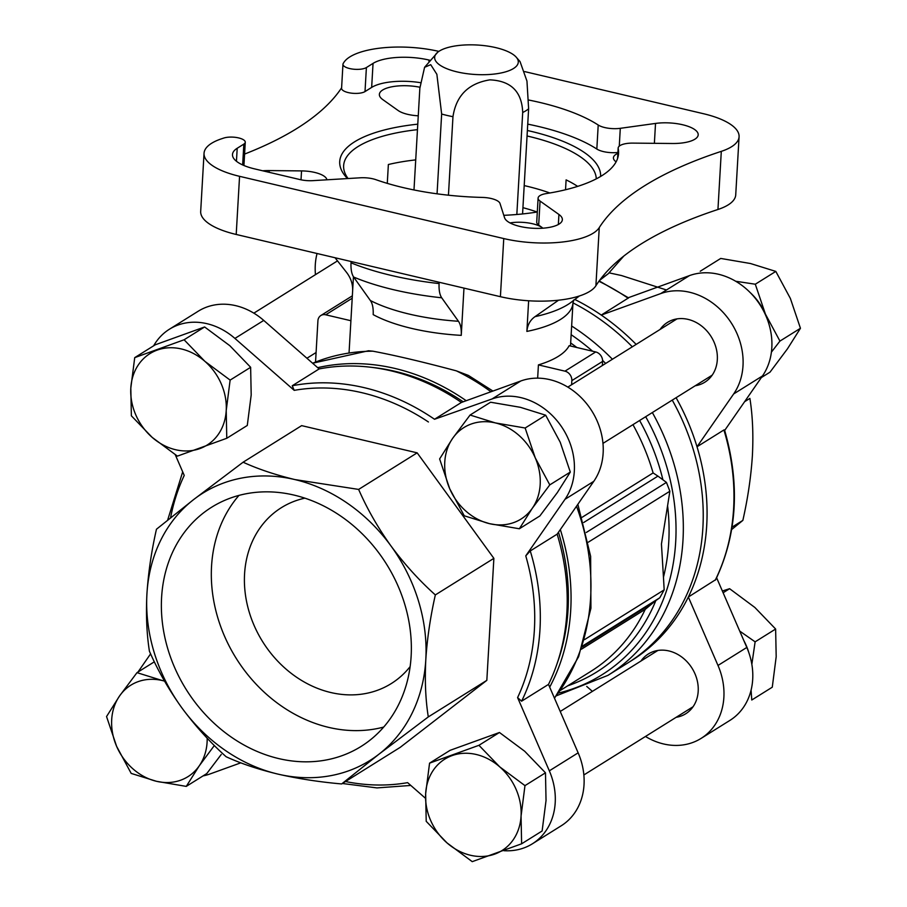 <?xml version="1.0" encoding="UTF-8"?>
<svg xmlns="http://www.w3.org/2000/svg" width="907" height="907" viewBox="0 0 907 907"><rect width="100%" height="100%" fill="white"/><g stroke="black" fill="none" stroke-linecap="round" stroke-linejoin="round"><path stroke-width="1.36" d="M722.357 591.001L729.602 588.7L754.851 607.463L775.632 629.027L776.188 656.713L772.276 687.2L751.767 700.011L751.087 690.136M748.797 652.518A53.921 45.169 -122 0 0 743.899 640.727M751.846 664.321L755.123 641.839L739.727 631.091M771.404 352.143L779.941 341.089L765.395 314.049A53.921 45.169 -122 0 0 750.18 292.564M767.912 320.942A53.921 45.169 -122 0 0 765.395 314.049L755.304 284.22L735.713 281.261M184.098 339.774L204.88 361.337L230.129 380.101L226.217 410.576L226.773 438.274L247.282 425.462L251.194 394.976L250.638 367.29L229.856 345.726L204.619 326.962L155.233 344.807L134.724 357.63L184.098 339.774L204.619 326.962M214.335 745.52L199.257 765.837L186.264 786.392L206.773 773.569L221.251 754.465M478.941 745.305L499.723 766.857L524.972 785.632L521.06 816.107L521.616 843.805L542.125 830.982L546.037 800.507L545.481 772.809L524.7 751.257L499.462 732.493L450.076 750.338L429.567 763.15L478.941 745.305L499.462 732.493M525.153 428.013L535.243 457.842L549.789 484.882L532.341 508.215L519.348 528.77L539.858 515.958L557.317 492.614L570.31 472.059L560.22 442.242L545.674 415.202L520.357 407.311L490.585 402.22L470.075 415.043L495.381 422.923L525.153 428.013L545.674 415.202M628.324 297.711L689.501 275.592A64.295 53.864 58 0 1 757.606 301.305A64.295 53.864 58 0 1 762.47 375.952L724.693 430.406M716.632 577.782L746.812 647.451A64.295 53.864 58 0 1 729.897 720.407L701.077 738.411A64.295 53.864 58 0 1 645.467 736.473M341.644 783.943L400.18 747.368L486.832 680.352L493.873 558.349L417.163 452.842L301.646 425.632L243.11 462.207C257.894 468.998 275.138 474.78 294.854 479.565L358.628 489.417C367.097 508.793 377.879 527.636 390.962 545.923C404.352 564.052 419.136 580.389 435.337 594.924C430.36 616.998 427.174 638.585 425.802 659.672C424.737 680.749 425.564 699.819 428.297 716.915L378.956 754.193L341.644 783.943C319.173 781.959 297.915 778.671 277.871 774.09C257.985 769.283 240.74 763.49 226.126 756.733C209.925 742.187 195.141 725.849 181.763 707.732C168.657 689.433 157.875 670.602 149.417 651.226C146.707 633.959 145.88 614.878 146.923 593.983C148.295 572.736 151.469 551.15 156.458 529.235L193.769 499.474L243.11 462.207M153.634 345.816A64.295 53.864 58 0 1 169.428 329.218A64.295 53.864 58 0 1 234.924 338.424L294.208 390.35L292.235 385.747L319.128 368.934A211.546 177.216 -122 0 1 370.657 367.233A211.546 177.216 -122 0 1 461.414 402.447L434.51 419.261A211.546 177.216 -122 0 0 292.235 385.747M170.584 517.716A207.397 173.747 -122 0 1 184.234 475.415L175.278 454.747M137.989 672.03L150.607 653.845M240.797 762.832L209.812 774.034A64.295 53.864 58 0 1 203.021 775.916M425.451 798.273L407.617 782.65A207.397 173.747 -122 0 1 345.499 781.528M558.474 532.25A208.531 174.688 -122 0 1 568.043 609.549A208.531 174.688 -122 0 1 557.952 661.135L556.637 664.922A211.546 177.216 -122 0 1 548.497 684.4L521.593 701.202L517.591 697.596L549.325 770.837A64.295 53.864 58 0 1 532.398 843.793A64.295 53.864 58 0 1 503.929 850.698M434.51 419.261L492.013 398.978A64.295 53.864 58 0 1 560.118 424.691A64.295 53.864 58 0 1 564.982 499.326L525.765 555.866L530.266 550.946L557.159 534.144A211.546 177.216 -122 0 1 566.875 612.588A211.546 177.216 -122 0 1 556.637 664.922M667.586 505.732L661.441 544.03L663.459 577.237A202.749 169.847 -122 0 0 667.586 505.732L669.865 491.231L666.441 482.399L657.938 476.118L583.757 522.466M567.691 685.839A202.749 169.847 -122 0 0 655.84 600.581L645.24 609.345L581.489 649.174M655.84 600.581L659.786 597.77L664.173 589.856L663.459 577.237M715.702 579.664L688.345 597.021A211.546 177.216 -122 0 0 697.018 446.766A211.546 177.216 -122 0 0 676.089 397.708M715.249 580.219A211.546 177.216 -122 0 0 723.911 429.963L697.018 446.766L733.65 393.955L762.47 375.952M723.911 429.963L724.523 429.895C740.18 484.089 737.232 534.008 715.714 579.664M468.5 375.464L456.334 370.85C422.345 361.78 394.5 355.227 372.822 351.179L368.503 350.76L312.598 363.219M335.034 257.735L346.44 272.247C350.737 277.791 352.812 283.834 352.653 290.387L353.447 276.76M573.768 299.945L572.975 302.847A110.337 38.888 -176.7 0 1 526.876 331.418L528.645 300.773M439.169 282.258L439.09 283.574C438.807 289.991 439.668 294.73 441.698 297.791L458.443 321.271C460.575 324.23 461.516 328.935 461.255 335.363L463.976 288.109M602.35 365.532L602.588 361.428A8.299 6.95 58 0 0 595.695 351.95L569.154 345.692A110.337 38.888 -176.7 0 1 538.418 364.897L537.658 378.151M528.781 100.042A147.251 51.903 -176.7 0 1 598.212 125.019A16.587 5.85 3.3 0 0 620.297 128.318L655.523 123.431A29.035 10.238 3.3 0 1 698.197 134.826A29.035 10.238 3.3 0 1 672.529 143.499L632.837 143.113A16.587 5.85 3.3 0 0 618.155 148.068A16.587 5.85 3.3 0 0 618.2 148.623A147.251 51.903 -176.7 0 1 618.563 153.51A147.251 51.903 -176.7 0 1 546.252 193.576A16.587 5.85 3.3 0 0 538.1 198.089A16.587 5.85 3.3 0 0 540.062 201.071L558.927 214.471A29.035 10.238 3.3 0 1 562.363 219.698A29.035 10.238 3.3 0 1 534.733 228.337A29.035 10.238 3.3 0 1 504.564 217.737L500.006 203.474A16.587 5.85 3.3 0 0 482.331 197.42A147.251 51.903 -176.7 0 1 376.031 179.722A16.587 5.85 3.3 0 0 360.317 177.795L312.756 180.652A16.587 5.85 3.3 0 1 300.126 179.609L254.686 168.906A41.484 14.625 3.3 0 1 232.487 154.519A41.484 14.625 3.3 0 1 237.203 148.26L243.847 144.111A12.449 4.388 3.3 0 0 245.264 142.229A12.449 4.388 3.3 0 0 237.475 137.671A12.449 4.388 3.3 0 0 223.7 138.079A497.762 175.448 3.3 0 1 221.818 138.703A66.37 23.389 -176.7 0 0 204.041 153.306A66.37 23.389 -176.7 0 0 239.561 176.321L503.759 238.564A66.37 23.389 -176.7 0 0 599.255 227.612A497.762 175.448 3.3 0 1 721.303 151.356A66.37 23.389 -176.7 0 0 739.08 136.753A66.37 23.389 -176.7 0 0 703.56 113.738L524.677 71.596M420.338 82.65A41.484 14.625 3.3 0 0 371.655 87.412L365.011 91.573A12.449 4.388 3.3 0 1 350.907 93.081A12.449 4.388 3.3 0 1 341.576 88.262L342.959 64.238A12.449 4.388 3.3 0 1 343.265 63.377A497.762 175.448 3.3 0 0 343.855 62.447A66.37 23.389 -176.7 0 1 438.875 51.393M342.959 64.238A12.449 4.388 3.3 0 0 352.301 69.045A12.449 4.388 3.3 0 0 366.394 67.549L373.049 63.388A41.484 14.625 3.3 0 1 428.954 60.032L429.68 60.202M527.738 124.134A147.251 51.903 -176.7 0 1 596.829 149.043A16.587 5.85 3.3 0 0 617.905 152.467M577.646 186.377A126.515 44.59 3.3 0 0 566.104 179.881L565.537 189.756M415.712 159.893A126.515 44.59 3.3 0 0 388.366 164.518L387.278 183.373M352.664 290.149L352.653 290.387A110.337 38.888 -176.7 0 1 352.664 290.149A110.337 38.888 -176.7 0 1 352.676 290.104L349.059 352.744M461.255 335.363A110.337 38.888 -176.7 0 1 374.874 315.523A110.337 38.888 -176.7 0 1 373.185 314.616C373.446 308.21 372.516 303.505 370.373 300.523L353.628 277.043C351.61 273.948 350.737 269.209 351.02 262.826L351.1 261.522M526.876 331.418C527.466 324.989 530.164 320.069 534.994 316.668L558.565 300.194M204.041 153.306L200.685 211.433A66.37 23.389 3.3 0 0 236.205 234.46L500.403 296.691A66.37 23.389 3.3 0 0 595.899 285.739A497.762 175.448 3.3 0 1 717.947 209.483A66.37 23.389 3.3 0 0 735.724 194.892L739.08 136.753M556.456 695.76L607.939 675.364L627.837 662.938A211.546 177.216 -122 0 0 702.891 527.602A211.546 177.216 -122 0 0 672.246 400.112M632.315 346.803A211.546 177.216 -122 0 0 572.975 302.87M582.215 517.228L653.108 472.932L657.938 476.118M549.687 687.155A211.546 177.216 -122 0 0 570.718 610.184A211.546 177.216 -122 0 0 560.333 529.575M466.209 400.713A211.546 177.216 -122 0 0 317.677 367.664M599.198 280.909L628.562 297.87L601.262 315.069A211.546 177.216 -122 0 0 574.834 299.469M629.741 661.725A211.546 177.216 -122 0 0 688.345 597.021L717.993 665.455A64.295 53.864 58 0 1 701.077 738.411M636.158 344.399A211.546 177.216 -122 0 0 601.262 315.069L660.693 293.596A64.295 53.864 58 0 1 728.797 319.309A64.295 53.864 58 0 1 733.65 393.955M463.194 401.812A208.531 174.688 -122 0 0 374.625 367.698L370.657 367.233M244.584 154.077A497.762 175.448 3.3 0 0 341.599 87.82M617.848 153.385A22.811 8.038 3.3 0 0 613.427 157.773A22.811 8.038 3.3 0 0 616.102 161.854M542.137 228.235L542.182 227.589A22.811 8.038 3.3 0 0 510.04 222.929M542.182 227.589L538.679 225.095L540.062 201.071M538.1 198.089L536.717 222.113A16.587 5.85 3.3 0 0 538.679 225.095M419.907 87.242A29.035 10.238 3.3 0 0 379.364 94.396A29.035 10.238 3.3 0 0 382.799 99.611L398.162 110.529A22.811 8.038 3.3 0 0 418.263 115.801M326.894 179.801A22.811 8.038 3.3 0 0 301.532 170.901L269.198 170.584A29.035 10.238 3.3 0 0 262.69 170.788M347.494 178.566A130.665 46.053 -176.7 0 1 417.776 124.168M527.375 130.495A130.665 46.053 -176.7 0 1 600.627 176.446M537.307 212A130.665 46.053 -176.7 0 1 503.793 215.322M348.073 178.532A126.515 44.59 -176.7 0 1 343.64 165.652A126.515 44.59 -176.7 0 1 417.458 129.656M527.058 135.982A126.515 44.59 -176.7 0 1 596.273 178.86M538.418 364.897L564.948 371.156A8.299 6.95 58 0 1 571.841 380.634L571.614 384.738M315.545 361.995L317.915 320.817A8.299 6.95 58 0 1 320.863 315.511A8.299 6.95 58 0 1 325.704 314.797L350.907 320.727M320.863 315.511L351.599 296.306A8.299 6.95 58 0 1 352.335 295.92M548.497 684.4L578.144 752.833A64.295 53.864 58 0 1 561.218 825.789L532.398 843.793M461.414 402.447L520.833 380.974A64.295 53.864 58 0 1 588.938 406.687A64.295 53.864 58 0 1 593.79 481.322L557.159 534.144M169.428 329.218L198.236 311.214A64.295 53.864 58 0 1 263.744 320.42L319.128 368.934M640.966 661.033A35.26 29.534 58 0 1 648.324 653.981A35.26 29.534 58 0 1 692.052 668.232A35.26 29.534 58 0 1 685.692 713.786A35.26 29.534 58 0 1 676.123 717.312M592.384 691.372L586.716 686.406M660.081 329.456A35.26 29.534 58 0 1 667.45 322.416A35.26 29.534 58 0 1 711.179 336.667A35.26 29.534 58 0 1 704.807 382.221A35.26 29.534 58 0 1 695.25 385.747M315.455 274.662A64.295 53.864 58 0 1 317.053 253.495M417.163 452.842L358.628 489.417M493.873 558.349L435.337 594.924M486.832 680.352L428.297 716.915M731.666 529.541L742.856 520.391C747.844 498.317 751.019 476.731 752.391 455.631C753.468 434.566 752.629 415.485 749.896 398.4L744.602 401.699M742.856 520.391L732.051 527.148M666.475 289.979L621.442 275.524L609.289 272.894M378.956 754.193A157.625 132.048 -122 0 0 425.802 659.672A157.625 132.048 -122 0 0 390.962 545.923A157.625 132.048 -122 0 0 294.854 479.565A157.625 132.048 -122 0 0 193.769 499.474A157.625 132.048 -122 0 0 146.923 593.983A157.625 132.048 -122 0 0 181.763 707.732A157.625 132.048 -122 0 0 277.871 774.09A157.625 132.048 -122 0 0 378.956 754.193M411.132 656.226A141.027 118.148 -122 0 0 345.782 519.688A141.027 118.148 -122 0 0 211.637 507.228A141.027 118.148 -122 0 0 186.162 689.433A141.027 118.148 -122 0 0 361.088 746.438A141.027 118.148 -122 0 0 411.132 656.226M304.877 498.158A103.704 86.868 -122 0 0 281.363 507.682A103.704 86.868 -122 0 0 262.633 641.657A103.704 86.868 -122 0 0 391.257 683.572A103.704 86.868 -122 0 0 410.123 666.622M238.972 495.392A141.027 118.148 -122 0 0 236.115 658.221A141.027 118.148 -122 0 0 383.706 727.063M515.822 56.733A41.892 14.773 -176.7 0 1 503.975 72.299A41.892 14.773 -176.7 0 1 457.071 71.891A41.892 14.773 -176.7 0 1 437.73 52.232A41.892 14.773 -176.7 0 1 491.707 46.767A41.892 14.773 -176.7 0 1 515.822 56.733L520.04 61.574L526.956 81.074L528.622 108.795A58.49 20.612 -176.7 0 1 522.704 112.491C521.922 91.652 510.97 80.78 489.871 79.861C468.477 83.308 456.176 95.586 452.967 116.686L448.443 195.198M522.704 112.491L516.831 214.483M528.622 108.795L522.568 213.939M452.967 116.686A58.49 20.612 -176.7 0 1 441.652 114.021L436.868 74.306L430.723 64.669L424.578 67.311L419.85 88.262L413.989 189.96M441.652 114.021L437.061 193.815M549.789 484.882L570.31 472.059M519.348 528.77L489.576 523.679L464.259 515.8L449.713 488.76L439.623 458.931L452.616 438.376L470.075 415.043M521.616 843.805L472.241 861.65L446.992 842.886L426.211 821.323L425.655 793.636L429.567 763.15M524.972 785.632L545.481 772.809M186.264 786.392L156.492 781.301L131.186 773.41L116.629 746.37L106.55 716.553L119.543 695.998L136.991 672.654L154.349 661.815M136.991 672.654L162.308 680.533A53.921 45.169 -122 0 0 119.543 695.998A53.921 45.169 -122 0 0 116.629 746.37A53.921 45.169 -122 0 0 156.492 781.301A53.921 45.169 -122 0 0 199.257 765.837A53.921 45.169 -122 0 0 207.181 738.196M230.129 380.101L250.638 367.29M226.773 438.274L177.398 456.119L152.149 437.355L131.368 415.803L130.812 388.105L134.724 357.63M535.243 457.842A53.921 45.169 -122 0 0 495.381 422.923A53.921 45.169 -122 0 0 452.616 438.376A53.921 45.169 -122 0 0 449.713 488.76A53.921 45.169 -122 0 0 489.576 523.679A53.921 45.169 -122 0 0 532.341 508.215A53.921 45.169 -122 0 0 535.243 457.842M499.723 766.857A53.921 45.169 -122 0 0 452.026 755.622A53.921 45.169 -122 0 0 425.655 793.636A53.921 45.169 -122 0 0 446.992 842.886A53.921 45.169 -122 0 0 494.7 854.122A53.921 45.169 -122 0 0 521.06 816.107A53.921 45.169 -122 0 0 499.723 766.857M164.552 681.123A53.921 45.169 -122 0 0 162.308 680.533M204.88 361.337A53.921 45.169 -122 0 0 157.183 350.102A53.921 45.169 -122 0 0 130.812 388.105A53.921 45.169 -122 0 0 152.149 437.355A53.921 45.169 -122 0 0 199.857 448.591A53.921 45.169 -122 0 0 226.217 410.576A53.921 45.169 -122 0 0 204.88 361.337M700.227 271.25L720.736 258.438L750.508 263.529L775.814 271.408L790.371 298.448L800.45 328.277L787.457 348.832L770.009 372.165L761.324 377.584M800.45 328.277L779.941 341.089M775.814 271.408L755.304 284.22M729.602 588.7L723.117 592.759M775.632 629.027L755.123 641.839M517.591 697.596A207.397 173.747 -122 0 0 525.765 555.866M428.41 421.97A207.397 173.747 -122 0 0 294.208 390.35M560.379 690.408L590.808 671.395A199.109 166.797 -122 0 0 645.24 609.345M653.108 472.932A199.109 166.797 -122 0 0 632.95 424.657M558.474 693.061A207.907 174.167 -122 0 0 645.682 416.71M605.661 363.458A207.907 174.167 -122 0 0 602.577 360.396M592.588 351.213A207.907 174.167 -122 0 0 571.138 334.694M662.824 479.463A202.749 169.847 -122 0 0 639.628 420.497M576.841 347.506A202.749 169.847 -122 0 0 570.662 342.948M521.593 701.202A211.546 177.216 -122 0 0 530.266 550.946M596.829 149.043L598.212 125.019M617.644 158.317L618.2 148.623M500.403 296.691L503.759 238.564M236.205 234.46L239.561 176.321M439.09 283.574A162.602 57.311 -176.7 0 1 351.02 262.826M579.335 295.999L571.648 301.918A117.627 41.461 -176.7 0 1 534.994 316.668M599.561 280.41L608.246 273.721A155.312 54.749 -176.7 0 1 600.967 278.551M441.698 297.791A155.312 54.749 -176.7 0 1 353.628 277.043M458.443 321.271A117.627 41.461 -176.7 0 1 370.373 300.523M607.939 675.364A211.546 177.216 -122 0 0 682.994 540.039A211.546 177.216 -122 0 0 652.348 412.549M612.418 359.24A211.546 177.216 -122 0 0 571.637 325.998M372.822 351.179A211.546 177.216 -122 0 0 312.632 363.253M554.404 698.039A211.546 177.216 -122 0 0 590.616 597.747A211.546 177.216 -122 0 0 576.523 506.231M490.982 391.767A211.546 177.216 -122 0 0 456.334 370.85M628.166 298.267A211.546 177.216 -122 0 0 598.915 281.295M717.947 209.483L721.303 151.356M595.899 285.739L599.255 227.612M524.201 185.584A126.515 44.59 -176.7 0 1 549.869 192.976M522.931 207.68A109.917 38.74 -176.7 0 1 537.159 212.023M619.277 146.129L620.297 128.318M654.378 143.329L655.523 123.431M558.349 224.483L558.927 214.471M428.886 61.166L428.954 60.032M371.655 87.412L373.049 63.388M365.011 91.573L366.394 67.549M242.645 164.938L243.847 144.111M236.444 161.276L237.203 148.26M269.096 172.307L269.198 170.584M301.022 179.813L301.532 170.901M602.588 361.428L571.841 380.634M595.695 351.95L564.948 371.156M352.199 298.233L325.704 314.797M578.144 752.833L549.325 770.837M593.79 481.322L564.982 499.326M520.833 380.974L492.013 398.978M263.744 320.42L234.924 338.424M717.993 665.455L746.812 647.451M660.693 293.596L689.501 275.592M666.441 482.399L586.33 532.454M669.865 491.231L588.394 542.137M659.786 597.77L582.566 646.011M650.546 604.311L582.249 646.986M664.173 589.856L584.573 639.594M657.892 650.455L560.22 711.473M693.05 706.746L583.859 774.963M677.007 318.879L567.816 387.108M712.176 375.169L602.974 443.387M337.495 260.887L253.847 313.153M316.09 352.517L306.929 358.242M410.803 785.439L376.983 787.911L342.37 783.489M167.659 520.085L182.692 471.844M572.975 302.847L570.492 346.009M608.246 273.721L623.755 256.103M468.488 375.487L492.932 391.053M577.861 504.303L590.638 556.32L590.933 608.246L578.655 656.645L554.494 698.265M617.554 158.578L618.155 148.068M243.926 165.493L245.264 142.229M424.578 67.311L437.73 52.232"/></g></svg>
